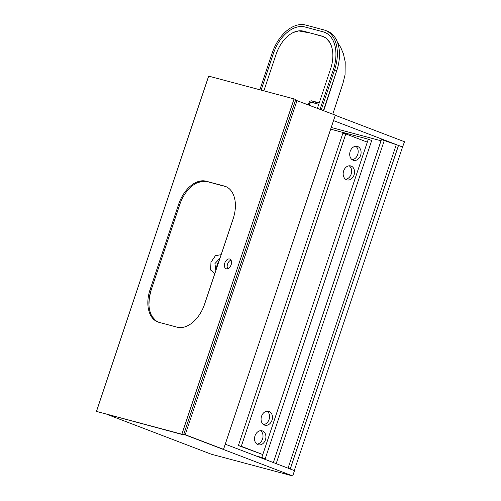 <?xml version="1.0" encoding="UTF-8"?>
<svg xmlns="http://www.w3.org/2000/svg" width="501" height="501" viewBox="0 0 501 501"><rect width="100%" height="100%" fill="white"/><g stroke="black" fill="none" stroke-linecap="round" stroke-linejoin="round"><path stroke-width="0.75" d="M381.023 140.775L331.23 127.479M398.502 145.44L402.547 146.987L294.281 470.558L290.236 469.017L398.502 145.44L381.436 139.541L273.352 462.561M288.044 468.178L396.228 144.839M293.793 105.429L183.773 434.317L223.534 449.347L335.351 115.155L295.59 100.131M335.301 115.305L404.532 141.758L402.535 147.012M333.528 120.616L402.76 147.069M107.464 414.546L211.134 454.163L292.716 475.95L183.754 434.311L185.552 429.013M292.716 475.95L294.494 470.639L225.262 444.187M276.164 463.638L384.342 140.318M265.211 458.778L371.698 140.518L368.291 139.215L261.804 457.476L265.211 458.778L259.361 457.219M261.804 457.476L255.955 455.916M368.291 139.215L330.666 129.164M264.478 425.092A7.227 5.567 105 0 0 264.904 425.23A7.227 5.567 105 0 0 272.068 419.963A7.227 5.567 105 0 0 269.062 411.402A7.227 5.567 105 0 0 268.636 411.265A7.227 5.567 105 0 0 261.466 416.531A7.227 5.567 105 0 0 264.478 425.092M267.114 411.133A7.227 5.567 -75 0 1 269.244 418.905A7.227 5.567 -75 0 1 263.52 424.585M257.934 444.65A7.227 5.567 105 0 0 258.359 444.788A7.227 5.567 105 0 0 265.524 439.521A7.227 5.567 105 0 0 262.518 430.96A7.227 5.567 105 0 0 262.092 430.822A7.227 5.567 105 0 0 254.921 436.089A7.227 5.567 105 0 0 257.934 444.65M260.564 430.697A7.227 5.567 -75 0 1 262.699 438.469A7.227 5.567 -75 0 1 256.975 444.143M346.567 179.759A7.227 5.567 105 0 0 346.993 179.897A7.227 5.567 105 0 0 354.157 174.63A7.227 5.567 105 0 0 351.145 166.069A7.227 5.567 105 0 0 350.719 165.931A7.227 5.567 105 0 0 343.554 171.198A7.227 5.567 105 0 0 346.567 179.759M349.197 165.8A7.227 5.567 -75 0 1 351.333 173.578A7.227 5.567 -75 0 1 345.609 179.252M353.111 160.201A7.227 5.567 105 0 0 353.537 160.339A7.227 5.567 105 0 0 360.701 155.072A7.227 5.567 105 0 0 357.689 146.511A7.227 5.567 105 0 0 357.263 146.373A7.227 5.567 105 0 0 350.099 151.64A7.227 5.567 105 0 0 353.111 160.201M355.741 146.242A7.227 5.567 -75 0 1 357.877 154.014A7.227 5.567 -75 0 1 352.153 159.687M345.815 133.936L367.314 142.146L262.787 454.545L241.294 446.328L345.815 133.936L342.909 133.16L238.382 445.552L241.294 446.328M238.382 445.552L262.787 454.545M297.043 100.519L185.226 434.705L223.534 449.347M185.226 434.705L183.773 434.317M323.402 110.589L336.735 70.722A35.997 22.871 -69.1 0 0 337.029 69.821A35.997 22.871 -69.1 0 0 333.628 35.621A35.997 22.871 -69.1 0 0 327.422 31.181L325.293 30.367A35.997 22.871 -69.1 0 0 323.846 29.903L305.679 25.05A35.997 22.871 -69.1 0 0 272.106 53.219L259.875 89.785M336.334 71.931L323.727 110.715M330.61 68.844L317.409 108.297L330.61 68.844A29.503 18.744 -69.1 0 0 322.976 36.435A29.503 18.744 -69.1 0 0 321.792 36.047L303.625 31.2A29.503 18.744 -69.1 0 0 276.101 54.29L263.87 90.85L276.101 54.29C277.811 49.28 280.178 44.846 283.203 40.976C286.278 37.112 289.628 34.293 293.267 32.521L298.659 30.887L311.24 33.229L323.552 36.673L326.132 38.22L329.633 42.234C331.587 45.497 332.664 49.499 332.852 54.24M319.231 102.862L311.716 100.845C310.482 100.682 309.524 101.434 308.835 103.1L308.29 104.815M321.273 109.775L334.612 69.915A35.997 22.871 -69.1 0 0 325.293 30.367M319.131 103.156L314.628 101.954A2.95 1.872 -69.1 0 0 312.812 102.674M320.045 109.306L333.34 69.57A33.93 21.556 -69.1 0 0 324.554 32.296A33.93 21.556 -69.1 0 0 323.195 31.857L305.028 27.004A33.93 21.556 -69.1 0 0 273.377 53.557L261.146 90.124M151.177 289.935A29.503 18.744 -69.1 0 0 158.291 322.13L155.661 320.552L152.16 316.544C150.2 313.282 149.129 309.28 148.941 304.539L149.392 297.306L151.177 289.935L179.696 204.709L151.177 289.935L150.112 289.528A29.503 18.744 -69.1 0 0 157.752 321.936A29.503 18.744 -69.1 0 0 158.936 322.318L177.103 327.172A29.503 18.744 -69.1 0 0 204.621 304.082L233.14 218.856A29.503 18.744 -69.1 0 0 225.5 186.447A29.503 18.744 -69.1 0 0 224.316 186.065L206.149 181.212A29.503 18.744 -69.1 0 0 178.632 204.302L150.112 289.528M179.696 204.709C181.406 199.705 183.767 195.265 186.792 191.401C189.866 187.531 193.223 184.712 196.862 182.946L202.247 181.306L207.214 181.619L226.026 186.66A29.503 18.744 -69.1 0 0 225.381 186.472L207.214 181.619A29.503 18.744 -69.1 0 0 179.696 204.709L178.632 204.302M318.761 104.264L311.397 102.292A1.478 0.939 -69.1 0 0 310.019 103.45L309.418 105.248M215.862 270.502L214.929 263.576L219.958 258.259M214.804 273.659L210.633 270.026L210.959 262.286L215.461 255.648L221.154 254.677M231.143 264.747A5.16 3.282 -69.1 0 0 229.809 259.073A5.16 3.282 -69.1 0 0 224.786 263.05A5.16 3.282 -69.1 0 0 226.12 268.718A5.16 3.282 -69.1 0 0 231.143 264.747M230.992 260.119A5.16 3.282 -69.1 0 0 227.554 264.102A5.16 3.282 -69.1 0 0 227.704 268.73M216.733 267.897A6.789 4.309 110.9 0 1 217.24 264.459A6.789 4.309 110.9 0 1 218.924 261.34M185.646 428.731L183.566 434.868L96.468 411.415L181.863 434.217L294.056 98.91L295.759 99.561L293.699 105.711M181.863 434.217L183.566 434.868M294.056 98.91L208.66 76.108L96.468 411.415M336.735 70.722L334.612 69.915M311.716 100.845L314.628 101.954M308.835 103.1L309.987 103.544M207.214 181.619L206.149 181.212M225.381 186.472L224.316 186.065M332.783 114.172L343.003 83.185L345.064 74.781L345.208 61.805L343.392 53.801L340.761 47.514L337.517 42.385"/></g></svg>
